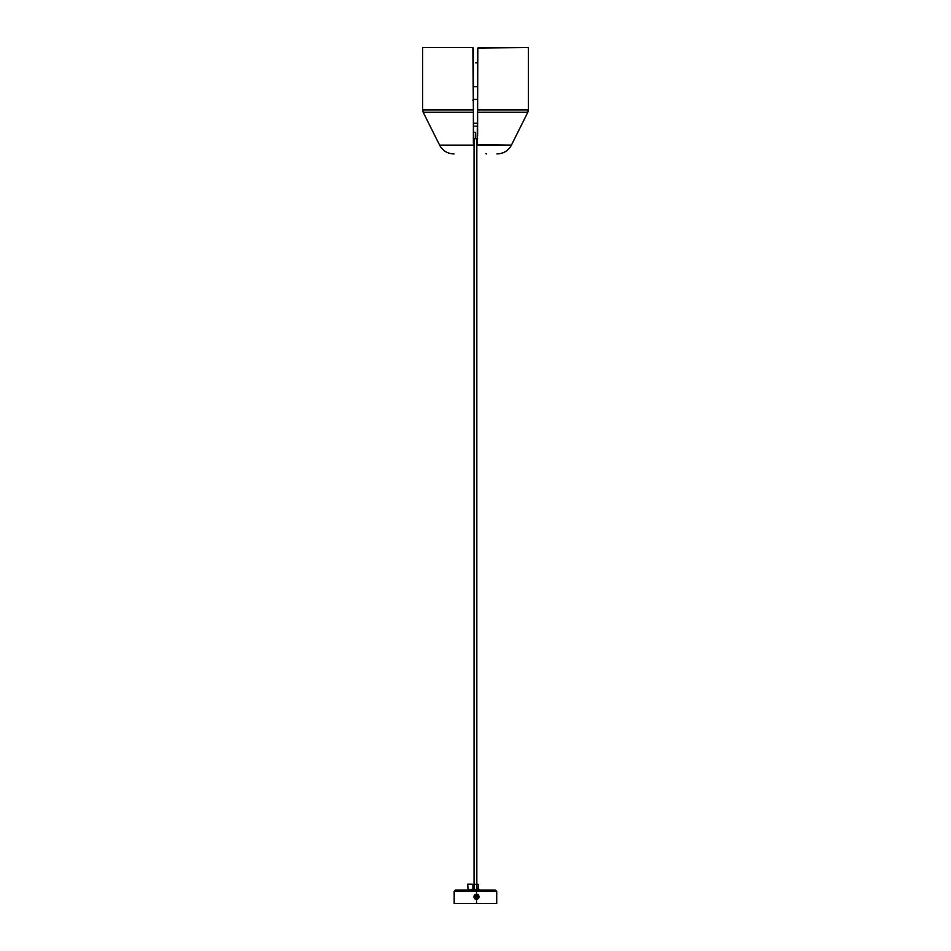 <?xml version="1.0" encoding="UTF-8"?>
<svg xmlns="http://www.w3.org/2000/svg" width="951" height="951" viewBox="0 0 951 951"><rect width="100%" height="100%" fill="white"/><g stroke="black" fill="none" stroke-linecap="round" stroke-linejoin="round"><path stroke-width="1.43" d="M477.628 138.691L475.536 138.691L477.628 138.691M475.536 132.308L475.536 138.691L475.536 132.308L473.372 132.308L475.536 132.308M473.372 138.691L475.536 138.691L473.372 138.691M477.628 126.174L473.372 126.174L477.628 126.174M477.628 123.261L473.372 123.261L477.628 123.261M472.754 100.128L473.372 100.128M477.628 99.427L473.372 99.427L477.628 99.427M473.372 86.648L477.628 86.648L473.372 86.648M477.628 62.885A15.953 15.061 -90 0 0 475.5 62.73L477.628 62.885L475.5 62.73M477.129 144.635L511.412 145.111L476.57 145.111M474.062 145.111L439.588 145.111C442.679 150.745 447.445 153.682 453.865 153.931L453.972 153.931M474.43 145.111L439.588 145.111L474.43 145.111L473.372 143.268L473.372 112.277L423.183 112.277L439.588 145.111M483.548 47.55L528.376 47.55L477.806 48.025L528.376 47.55L528.376 109.9L527.817 112.277L477.628 112.277L477.022 144.754L477.628 109.9L528.376 109.9M483.655 47.55L478.686 47.55M472.897 47.728L473.372 109.9L422.624 109.9L473.372 109.9L473.372 112.277L473.372 48.608L473.372 109.9L422.624 109.9L422.624 47.55L467.345 47.55M477.806 48.025L477.628 109.9L477.628 48.608M476.831 145.111L511.412 145.111L527.817 112.277M473.871 144.635L473.372 112.277L423.183 112.277L473.372 112.277M497.028 153.931L497.135 153.931C503.555 153.682 508.321 150.745 511.412 145.111M477.628 135.957L477.628 111.255M473.372 111.255L473.372 130.786M473.372 125.794L473.372 123.606M423.682 47.55L472.314 47.55M477.628 109.9L528.376 109.9L477.628 109.9L477.628 112.277L527.817 112.277L477.628 112.277M473.372 48.608L473.063 47.859M476.831 138.691L476.831 889.351L476.831 138.691M474.062 889.351L474.062 138.691L474.062 889.351M475.013 884.323L472.98 884.287L472.897 889.351L472.98 884.287L470.674 884.192L473.039 884.252L467.714 884.168L476.76 884.335M472.98 884.287L474.133 884.228M476.736 887.794L477.271 889.351L476.831 887.889M473.931 887.794L473.384 889.078L473.955 887.83M467.714 884.168L468.058 889.47M469.235 889.482L470.044 889.494M476.035 884.264L478.353 884.335L478.27 889.649M470.674 884.192L468.249 884.168L470.674 884.192M473.562 888.805L474.062 887.747L473.562 888.805M479.173 890.148L479.173 889.351L475.785 889.351L477.176 889.351L476.831 888.02L477.176 889.351L479.149 889.351M471.744 889.351L475.785 889.351L475.785 890.148L475.785 889.351L471.72 889.351L471.72 890.148M476.51 898.79A1.997 1.997 -90 0 1 475.215 895.283L475.215 895.283A1.997 1.997 90 0 0 476.499 898.79A1.997 1.997 -90 0 1 475.215 895.283A1.997 1.997 90 0 0 475.001 898.101A1.997 1.997 90 0 0 477.806 898.315A1.997 1.997 -90 0 1 476.51 898.79A1.997 1.997 90 0 0 476.51 898.79L476.499 898.79M476.023 897.518L475.001 898.101L476.237 896.781L475.678 896.127L477.2 895.949L477.378 897.471L476.023 897.518M478.032 895.509L476.843 896.829L477.378 897.471L475.857 897.649L475.678 896.127L478.032 895.509A1.997 1.997 90 0 0 475.215 895.283A1.997 1.997 -90 0 1 478.032 895.509A1.997 1.997 -90 0 1 477.806 898.315A1.997 1.997 90 0 0 478.032 895.509M475.215 895.283L475.215 895.283A1.997 1.997 -90 0 1 476.51 894.808A1.997 1.997 90 0 0 475.215 895.283M475.167 894.962L477.675 894.82L478.935 897.863L476.522 894.083L474.109 895.735L478.65 897.257L477.2 899.028L475.357 898.79L474.323 896.805L475.167 894.962M495.495 890.148L476.463 890.148L476.522 891.372L496.719 891.372L476.522 891.372L476.522 894.083L478.317 894.808L479.138 896.567L478.543 898.529L476.522 899.527L476.522 903.45L496.719 903.45L496.719 891.372L495.495 890.148L455.422 890.148L454.174 891.372L476.522 891.372L476.463 890.148L455.422 890.148L474.43 890.148M454.198 903.45L496.695 903.45M454.174 891.372L454.174 903.45L476.522 903.45L476.522 899.527L474.727 898.79L473.907 897.031L474.501 895.069L476.522 894.083L476.522 891.372L454.198 891.372L474.371 891.372M478.935 897.863L474.323 896.805L474.109 895.735L476.522 899.527L478.935 897.863M485.83 153.622L486.579 153.931M422.624 109.9L423.183 112.277"/></g></svg>
